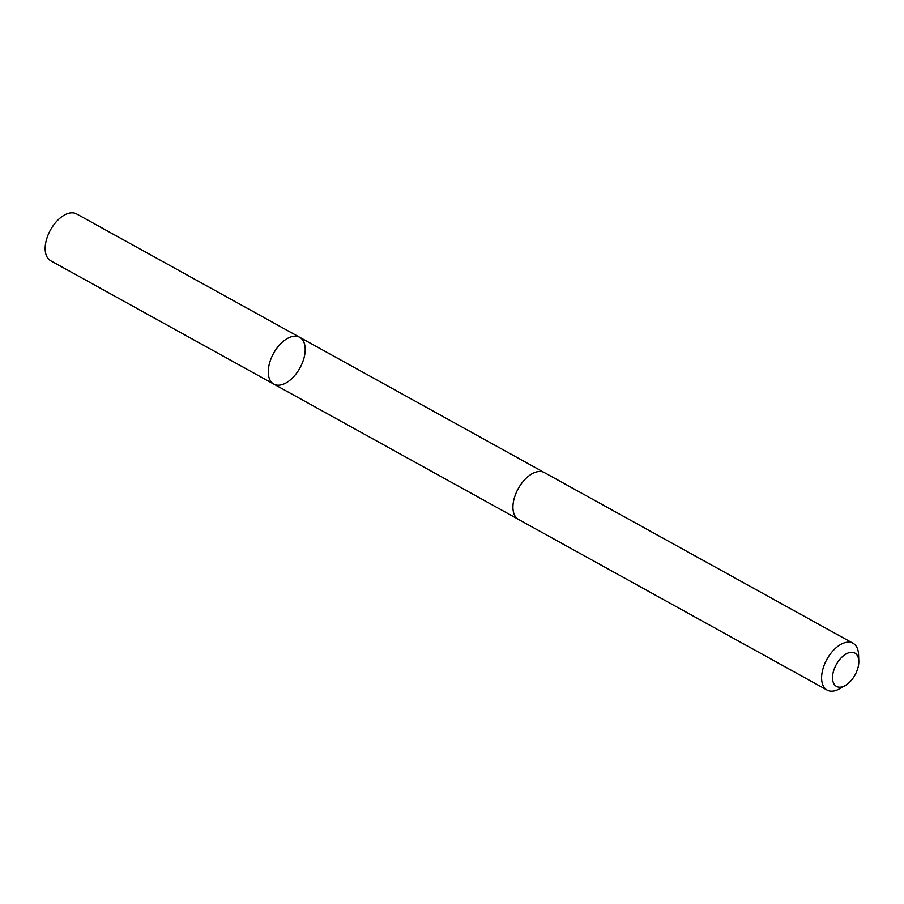 <?xml version="1.0" encoding="UTF-8"?>
<svg xmlns="http://www.w3.org/2000/svg" width="904" height="904" viewBox="0 0 904 904"><rect width="100%" height="100%" fill="white"/><g stroke="black" fill="none" stroke-linecap="round" stroke-linejoin="round"><path stroke-width="1.36" d="M296.229 336.231A26.747 15.074 -61.1 0 1 299.676 337.282A26.747 15.074 -61.1 0 1 299.925 367.984A26.747 15.074 -61.1 0 1 273.788 384.098A26.747 15.074 -61.1 0 1 272.104 356.21A26.747 15.074 -61.1 0 1 296.229 336.231A26.747 15.074 -61.1 0 1 299.676 337.282L76.591 213.92A26.758 15.074 118.9 0 0 73.145 212.869A26.758 15.074 118.9 0 0 49.008 232.848A26.758 15.074 118.9 0 0 50.692 260.748L273.788 384.098A26.747 15.074 -61.1 0 1 272.104 356.21A26.747 15.074 -61.1 0 1 296.229 336.231M858.8 661.118L858.551 654.519A26.758 15.074 118.9 0 0 853.026 643.252L544.366 472.577A26.758 15.074 118.9 0 0 518.218 488.691A26.758 15.074 118.9 0 0 518.467 519.404L827.137 690.08A26.758 15.074 118.9 0 0 830.584 691.131A26.758 15.074 118.9 0 0 839.613 688.758L845.33 685.469A19.029 10.724 118.9 0 0 858.8 661.118A19.029 10.724 118.9 0 0 838.923 660.496A19.029 10.724 118.9 0 0 838.912 687.153A19.029 10.724 118.9 0 0 845.33 685.469M853.026 643.252A26.758 15.074 118.9 0 0 826.889 659.366A26.758 15.074 118.9 0 0 827.137 690.08M543.914 472.34L299.676 337.282M518.037 519.145L273.788 384.098"/></g></svg>
